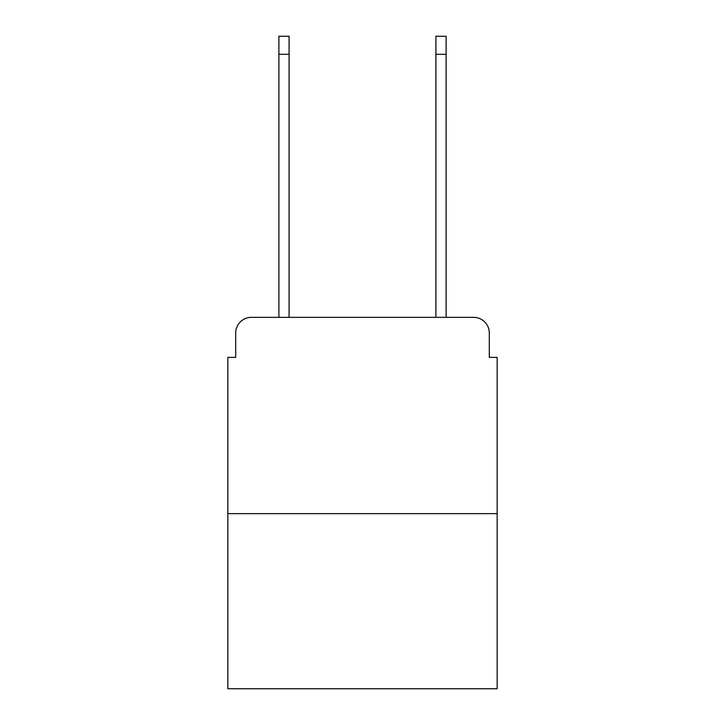 <?xml version="1.0" encoding="UTF-8"?>
<svg xmlns="http://www.w3.org/2000/svg" width="725" height="725" viewBox="0 0 725 725"><rect width="100%" height="100%" fill="white"/><g stroke="black" fill="none" stroke-linecap="round" stroke-linejoin="round"><path stroke-width="1.09" d="M235.688 333.056L235.688 357.398L235.688 333.056A15.705 15.705 0 0 1 251.394 317.351L278.88 317.351L278.88 36.25L289.085 36.25L289.085 317.351L301.256 317.351M497.16 513.653L227.84 513.653L227.84 688.75L497.16 688.75L497.16 357.398L489.312 357.398L489.312 333.056A15.705 15.705 0 0 0 473.606 317.351L251.394 317.351M227.84 513.653L227.84 357.398L235.688 357.398M423.744 317.351L435.915 317.351L435.915 36.25L446.12 36.25L446.12 317.351L473.606 317.351M489.312 357.398L489.312 333.056M278.88 54.312L289.085 54.312M446.12 54.312L435.915 54.312"/></g></svg>
